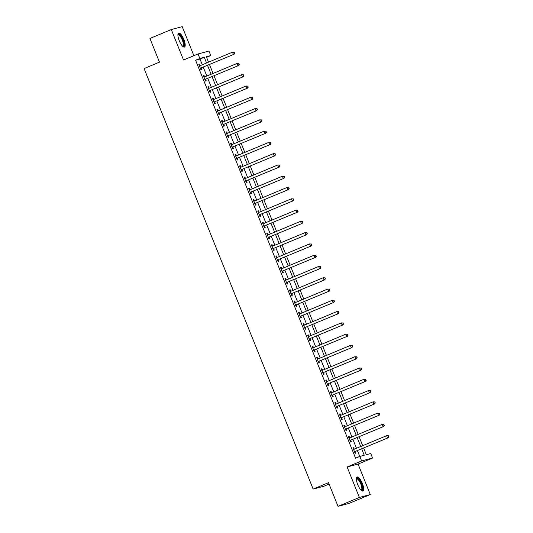 <?xml version="1.0" encoding="UTF-8"?>
<svg xmlns="http://www.w3.org/2000/svg" width="533" height="533" viewBox="0 0 533 533"><rect width="100%" height="100%" fill="white"/><g stroke="black" fill="none" stroke-linecap="round" stroke-linejoin="round"><path stroke-width="0.8" d="M362.333 483.424A7.595 2.365 67.3 0 0 357.103 477.028A7.595 2.365 67.3 0 0 357.723 484.644A7.595 2.365 67.3 0 0 362.953 491.04A7.595 2.365 67.3 0 0 362.333 483.424M183.858 39.449A7.595 2.365 67.3 0 0 178.628 33.053A7.595 2.365 67.3 0 0 179.248 40.668A7.595 2.365 67.3 0 0 184.478 47.064A7.595 2.365 67.3 0 0 183.858 39.449M363.646 448.033L366.324 454.689L370.755 453.516L372.567 458.027L361.64 460.925L359.828 456.415L364.259 455.242L361.687 448.853M358.056 464.083L347.13 466.988L359.369 497.442L338.035 506.35L348.962 503.445L370.302 494.537L358.056 464.083L372.567 458.027M329.081 484.084L324.077 486.176L313.144 489.074L144.097 68.564L159.467 62.148L149.94 38.463L171.28 29.555L183.525 60.009L198.036 53.953L208.963 51.048L210.782 55.559L206.351 56.738L208.53 62.161M193.885 55.685L182.213 26.65L171.28 29.555M206.577 57.311L210.782 55.559M359.369 497.442L370.302 494.537M202.3 64.766L200.015 59.07L195.584 60.242L355.558 458.2L359.828 456.415M359.755 456.441L357.423 450.632M356.477 448.28L352.886 439.352M351.94 437L348.349 428.072M347.403 425.72L343.818 416.793M342.872 414.441L339.281 405.513M338.335 403.161L334.751 394.233M333.805 391.882L330.213 382.954M329.267 380.602L325.676 371.674M324.73 369.322L321.146 360.395M320.2 358.043L316.609 349.115M315.663 346.763L312.078 337.835M311.132 335.484L307.541 326.556M306.595 324.204L303.004 315.276M302.058 312.924L298.473 303.997M297.527 301.638L293.936 292.71M292.99 290.358L289.406 281.431M288.46 279.079L284.869 270.151M283.922 267.799L280.331 258.871M279.385 256.52L275.801 247.592M274.855 245.24L271.264 236.312M270.318 233.96L266.733 225.033M265.787 222.681L262.196 213.753M261.25 211.401L257.659 202.473M256.713 200.122L253.128 191.194M252.182 188.842L248.591 179.914M247.645 177.562L244.061 168.635M243.115 166.283L239.524 157.355M238.577 155.003L234.986 146.075M234.047 143.723L230.456 134.796M229.51 132.444L225.919 123.516M224.973 121.164L221.388 112.236M220.442 109.885L216.851 100.957M215.905 98.605L212.314 89.677M211.374 87.325L207.783 78.398M206.837 76.046L203.246 67.118M200.128 65.652L199.535 64.187L198.796 64.38L200.974 69.796L201.714 69.603L201.121 68.131M204.659 76.932L204.072 75.466L203.333 75.659L205.511 81.076L206.244 80.883L205.658 79.41M209.196 88.212L208.603 86.746L207.87 86.946L210.042 92.356L210.782 92.162L210.195 90.69M213.733 99.491L213.14 98.025L212.401 98.225L214.579 103.635L215.319 103.442L214.726 101.97M218.264 110.777L217.677 109.305L216.938 109.505L219.11 114.915L219.849 114.722L219.263 113.256M222.801 122.057L222.208 120.585L221.468 120.784L223.647 126.194L224.386 126.001L223.793 124.535M227.331 133.337L226.745 131.864L226.005 132.064L228.184 137.474L228.917 137.281L228.331 135.815M231.868 144.616L231.275 143.144L230.542 143.344L232.714 148.754L233.454 148.56L232.868 147.095M236.405 155.896L235.813 154.423L235.073 154.623L237.252 160.033L237.991 159.84L237.398 158.374M240.936 167.175L240.35 165.703L239.61 165.903L241.782 171.313L242.522 171.12L241.935 169.654M245.473 178.455L244.88 176.983L244.141 177.183L246.319 182.592L247.059 182.399L246.466 180.934M250.004 189.735L249.417 188.262L248.678 188.462L250.856 193.879L251.589 193.679L251.003 192.213M254.541 201.014L253.948 199.542L253.215 199.742L255.387 205.158L256.126 204.958L255.534 203.493M259.078 212.294L258.485 210.828L257.745 211.021L259.924 216.438L260.664 216.238L260.071 214.772M263.608 223.574L263.022 222.108L262.283 222.301L264.455 227.718L265.194 227.518L264.608 226.052M268.146 234.853L267.553 233.387L266.813 233.581L268.992 238.997L269.731 238.797L269.138 237.332M272.676 246.133L272.09 244.667L271.35 244.86L273.529 250.277L274.262 250.077L273.676 248.611M277.213 257.412L276.62 255.947L275.887 256.14L278.059 261.556L278.799 261.357L278.206 259.891M281.75 268.692L281.158 267.226L280.418 267.419L282.597 272.836L283.336 272.636L282.743 271.17M286.281 279.972L285.695 278.506L284.955 278.699L287.127 284.116L287.867 283.916L287.28 282.45M290.818 291.251L290.225 289.785L289.486 289.979L291.664 295.395L292.404 295.195L291.811 293.73M295.349 302.531L294.762 301.065L294.023 301.258L296.201 306.675L296.934 306.475L296.348 305.009M299.886 313.81L299.293 312.345L298.56 312.538L300.732 317.954L301.471 317.761L300.879 316.289M304.423 325.09L303.83 323.624L303.09 323.817L305.269 329.234L306.009 329.041L305.416 327.568M308.953 336.37L308.367 334.904L307.628 335.097L309.8 340.514L310.539 340.321L309.953 338.848M313.491 347.649L312.898 346.184L312.158 346.377L314.337 351.793L315.076 351.6L314.483 350.128M318.021 358.929L317.435 357.463L316.695 357.656L318.874 363.073L319.607 362.88L319.02 361.407M322.558 370.208L321.965 368.743L321.226 368.936L323.404 374.353L324.144 374.159L323.551 372.687M327.089 381.488L326.502 380.022L325.763 380.222L327.942 385.632L328.681 385.439L328.088 383.967M331.626 392.768L331.04 391.302L330.3 391.502L332.472 396.912L333.212 396.719L332.625 395.246M336.163 404.054L335.57 402.582L334.831 402.781L337.009 408.191L337.749 407.998L337.156 406.532M340.694 415.334L340.107 413.861L339.368 414.061L341.546 419.471L342.279 419.278L341.693 417.812M345.231 426.613L344.638 425.141L343.898 425.341L346.077 430.751L346.816 430.557L346.223 429.092M349.761 437.893L349.175 436.42L348.435 436.62L350.614 442.03L351.354 441.837L350.761 440.371M354.298 449.172L353.712 447.7L352.973 447.9L355.145 453.31L355.884 453.117L355.298 451.651M347.13 466.988L361.64 460.925M195.584 60.242L199.848 58.463L198.036 53.953M338.035 506.35L328.508 482.665L313.144 489.074M209.476 64.513L213.067 73.441M214.013 75.799L217.597 84.727M218.543 87.079L222.134 96.007M223.08 98.358L226.665 107.286M227.611 109.638L231.202 118.566M232.148 120.918L235.739 129.845M236.685 132.197L240.27 141.125M241.216 143.477L244.807 152.405M245.753 154.757L249.337 163.684M250.283 166.036L253.875 174.964M254.821 177.316L258.412 186.244M259.358 188.595L262.942 197.523M263.888 199.875L267.479 208.803M268.425 211.155L272.01 220.082M272.956 222.434L276.547 231.362M277.493 233.714L281.084 242.642M282.03 244.993L285.615 253.921M286.561 256.273L290.152 265.201M291.098 267.553L294.682 276.48M295.628 278.832L299.22 287.76M300.166 290.112L303.757 299.04M304.696 301.392L308.287 310.319M309.233 312.671L312.824 321.599M313.77 323.951L317.355 332.878M318.301 335.23L321.892 344.158M322.838 346.51L326.429 355.438M327.369 357.79L330.96 366.717M331.906 369.076L335.497 378.004M336.443 380.355L340.027 389.283M340.973 391.635L344.565 400.563M345.511 402.915L349.102 411.842M350.041 414.194L353.632 423.122M354.578 425.474L358.169 434.402M359.115 436.754L362.7 445.681M206.571 62.981L204.279 57.284L199.848 58.463M360.741 446.501L357.157 437.573M356.211 435.221L352.619 426.293M351.673 423.935L348.082 415.007M347.136 412.655L343.552 403.728M342.606 401.376L339.015 392.448M338.069 390.096L334.484 381.168M333.538 378.816L329.947 369.889M329.001 367.537L325.41 358.609M324.464 356.257L320.879 347.329M319.933 344.978L316.342 336.05M315.396 333.698L311.812 324.77M310.866 322.418L307.274 313.491M306.328 311.139L302.737 302.211M301.791 299.859L298.207 290.931M297.261 288.58L293.67 279.652M292.724 277.3L289.139 268.372M288.193 266.02L284.602 257.093M283.656 254.741L280.065 245.813M279.119 243.461L275.534 234.533M274.588 232.181L270.997 223.254M270.051 220.902L266.467 211.974M265.521 209.622L261.93 200.694M260.983 198.343L257.392 189.415M256.446 187.063L252.862 178.135M251.916 175.783L248.325 166.856M247.379 164.504L243.794 155.576M242.848 153.224L239.257 144.296M238.311 141.945L234.72 133.017M233.78 130.658L230.189 121.731M229.243 119.379L225.652 110.451M224.706 108.099L221.122 99.171M220.176 96.819L216.585 87.892M215.638 85.54L212.047 76.612M211.108 74.26L207.517 65.332M200.015 59.07L204.279 57.284M198.836 64.48L199.535 64.187M203.373 75.759L204.072 75.466M207.903 87.039L208.603 86.746M212.44 98.319L213.14 98.025M216.978 109.598L217.677 109.305M221.508 120.878L222.208 120.585M226.045 132.157L226.745 131.864M230.576 143.437L231.275 143.144M235.113 154.717L235.813 154.423M239.65 165.996L240.35 165.703M244.181 177.276L244.88 176.983M248.718 188.555L249.417 188.262M253.248 199.835L253.948 199.542M257.785 211.115L258.485 210.828M262.323 222.394L263.022 222.108M266.853 233.674L267.553 233.387M271.39 244.953L272.09 244.667M275.921 256.24L276.62 255.947M280.458 267.519L281.158 267.226M284.995 278.799L285.695 278.506M289.526 290.079L290.225 289.785M294.063 301.358L294.762 301.065M298.593 312.638L299.293 312.345M303.13 323.917L303.83 323.624M307.661 335.197L308.367 334.904M312.198 346.477L312.898 346.184M316.735 357.756L317.435 357.463M321.266 369.036L321.965 368.743M325.803 380.315L326.502 380.022M330.333 391.595L331.04 391.302M334.871 402.875L335.57 402.582M339.408 414.154L340.107 413.861M343.938 425.434L344.638 425.141M348.475 436.714L349.175 436.42M353.006 447.993L353.712 447.7M200.768 68.037L234.114 54.233L200.768 68.037A0.973 0.926 -104.9 0 0 200.475 68.237L200.381 68.331M234.433 53.227L233.374 54.426L232.468 52.174L234.367 52.247L234.433 53.227L234.367 52.247M199.389 65.852L199.515 65.852A0.973 0.926 -104.9 0 0 199.862 65.786L232.468 52.174L234.067 52.327M201.507 67.844A0.973 0.926 -104.9 0 0 201.214 68.044L200.541 68.724M199.309 65.652L200.168 65.652M234.114 54.233L234.727 53.147M205.298 79.317L238.644 65.512L205.298 79.317A0.973 0.926 -104.9 0 0 205.012 79.517L204.919 79.61M238.964 64.506L237.905 65.706L236.998 63.454L238.897 63.527L238.964 64.506L238.897 63.527M203.926 77.132L204.052 77.132A0.973 0.926 -104.9 0 0 204.392 77.065L236.998 63.454L238.604 63.607M206.038 79.124A0.973 0.926 -104.9 0 0 205.745 79.324L205.078 80.003M203.839 76.932L204.705 76.932M238.644 65.512L239.264 64.426M209.835 90.597L243.181 76.792L209.835 90.597A0.973 0.926 -104.9 0 0 209.542 90.797L209.456 90.89M243.501 75.786L242.442 76.985L241.536 74.733L243.434 74.807L243.501 75.786L243.434 74.807M208.456 88.411L208.583 88.411A0.973 0.926 -104.9 0 0 208.929 88.345L241.536 74.733L243.141 74.886M210.575 90.403A0.973 0.926 -104.9 0 0 210.282 90.603L209.609 91.283M208.376 88.212L209.236 88.212M243.181 76.792L243.794 75.706M214.373 101.876L247.718 88.072L214.373 101.876A0.973 0.926 -104.9 0 0 214.079 102.076L213.986 102.169M248.038 87.066L246.979 88.265L246.073 86.013L247.972 86.086L248.038 87.066L247.972 86.086M212.993 99.691L213.12 99.691A0.973 0.926 -104.9 0 0 213.466 99.624L246.073 86.013L247.672 86.166M215.105 101.683A0.973 0.926 -104.9 0 0 214.819 101.883L214.146 102.563M212.914 99.491L213.773 99.498M247.718 88.072L248.331 86.992M218.903 113.156L252.249 99.351L218.903 113.156A0.973 0.926 -104.9 0 0 218.61 113.356L218.523 113.449M252.569 98.345L251.509 99.544L250.603 97.292L252.502 97.366L252.569 98.345L252.502 97.366M217.524 110.971L217.651 110.971A0.973 0.926 -104.9 0 0 217.997 110.904L250.603 97.292L252.209 97.446M219.643 112.963A0.973 0.926 -104.9 0 0 219.349 113.163L218.683 113.842M217.444 110.771L218.303 110.777M252.249 99.351L252.869 98.272M177.909 34.752A6.569 2.045 -112.7 0 1 179.748 34.805A6.569 2.045 -112.7 0 1 183.638 42.134A6.569 2.045 -112.7 0 1 182.766 46.384M182.559 46.184A6.083 1.892 67.3 0 0 182.786 46.138A6.083 1.892 67.3 0 0 182.779 41.387A6.083 1.892 67.3 0 0 179.401 35.391A6.083 1.892 67.3 0 0 178.102 34.905A6.083 1.892 67.3 0 0 177.902 35.038M184.045 47.117A7.542 2.352 67.3 0 0 183.605 40.941A7.542 2.352 67.3 0 0 179.581 33.985A7.542 2.352 67.3 0 0 178.289 33.326M356.384 478.727A6.569 2.045 -112.7 0 1 361.341 483.791A6.569 2.045 -112.7 0 1 361.241 490.36M361.034 490.16A6.083 1.892 67.3 0 0 361.261 490.113A6.083 1.892 67.3 0 0 360.768 484.004A6.083 1.892 67.3 0 0 356.577 478.881A6.083 1.892 67.3 0 0 356.384 479.014M362.52 491.093A7.542 2.352 67.3 0 0 361.634 483.711A7.542 2.352 67.3 0 0 356.764 477.301M223.44 124.442L256.786 110.631L223.44 124.442A0.973 0.926 -104.9 0 0 223.147 124.635L223.054 124.729M257.106 109.625L256.047 110.824L255.14 108.572L257.039 108.645L257.106 109.625L257.039 108.645M222.061 122.25L222.188 122.25A0.973 0.926 -104.9 0 0 222.534 122.184L255.14 108.572L256.739 108.725M224.18 124.242A0.973 0.926 -104.9 0 0 223.887 124.442L223.214 125.122M221.981 122.05L222.841 122.057M256.786 110.631L257.399 109.551M227.971 135.722L261.317 121.91L227.971 135.722A0.973 0.926 -104.9 0 0 227.684 135.915L227.591 136.008M261.636 120.904L260.577 122.104L259.671 119.852L261.57 119.925L261.636 120.904L261.57 119.925M226.598 133.53L226.725 133.53A0.973 0.926 -104.9 0 0 227.065 133.463L259.671 119.852L261.277 120.005M228.71 135.522A0.973 0.926 -104.9 0 0 228.417 135.722L227.751 136.401M226.512 133.33L227.378 133.337M261.317 121.91L261.936 120.831M232.508 147.001L265.854 133.19L232.508 147.001A0.973 0.926 -104.9 0 0 232.215 147.195L232.128 147.288M266.174 132.184L265.114 133.383L264.208 131.131L266.107 131.205L266.174 132.184L266.107 131.205M231.129 144.809L231.255 144.809A0.973 0.926 -104.9 0 0 231.602 144.743L264.208 131.131L265.814 131.285M233.247 146.802A0.973 0.926 -104.9 0 0 232.954 147.001L232.281 147.681M231.049 144.61L231.908 144.616M265.854 133.19L266.467 132.111M237.045 158.281L270.391 144.47L237.045 158.281A0.973 0.926 -104.9 0 0 236.752 158.474L236.659 158.567M270.711 143.47L269.651 144.663L268.745 142.411L270.644 142.484L270.711 143.47L270.644 142.484M235.666 156.089L235.793 156.089A0.973 0.926 -104.9 0 0 236.132 156.022L268.745 142.411L270.344 142.564M237.778 158.081A0.973 0.926 -104.9 0 0 237.491 158.281L236.819 158.961M235.586 155.889L236.445 155.896M270.391 144.47L271.004 143.39M241.576 169.561L274.921 155.749L241.576 169.561A0.973 0.926 -104.9 0 0 241.282 169.754L241.196 169.847M275.241 154.75L274.182 155.942L273.276 153.691L275.175 153.764L275.241 154.75L275.175 153.764M240.196 167.369L240.323 167.369A0.973 0.926 -104.9 0 0 240.669 167.302L273.276 153.691L274.881 153.844M242.315 169.361A0.973 0.926 -104.9 0 0 242.022 169.561L241.356 170.24M240.117 167.169L240.976 167.175M274.921 155.749L275.541 154.67M246.113 180.84L279.459 167.029L246.113 180.84A0.973 0.926 -104.9 0 0 245.82 181.033L245.726 181.127M279.778 166.029L278.719 167.229L277.813 164.97L279.712 165.043L279.778 166.029L279.712 165.043M244.734 178.648L244.86 178.648A0.973 0.926 -104.9 0 0 245.207 178.582L277.813 164.97L279.412 165.123M246.852 180.64A0.973 0.926 -104.9 0 0 246.559 180.84L245.886 181.52M244.654 178.448L245.513 178.455M279.459 167.029L280.072 165.95M250.643 192.12L283.989 178.308L250.643 192.12A0.973 0.926 -104.9 0 0 250.357 192.32L250.263 192.406M284.309 177.309L283.25 178.508L282.343 176.25L284.242 176.323L284.309 177.309L284.242 176.323M249.271 189.928L249.397 189.928A0.973 0.926 -104.9 0 0 249.737 189.861L282.343 176.25L283.949 176.403M251.383 191.92A0.973 0.926 -104.9 0 0 251.09 192.12L250.423 192.799M249.184 189.728L250.05 189.735M283.989 178.308L284.609 177.229M255.18 203.399L288.526 189.588L255.18 203.399A0.973 0.926 -104.9 0 0 254.887 203.599L254.801 203.686M288.846 188.589L287.787 189.788L286.881 187.529L288.779 187.603L288.846 188.589L288.779 187.603M253.801 201.208L253.928 201.208A0.973 0.926 -104.9 0 0 254.274 201.141L286.881 187.529L288.486 187.683M255.92 203.2A0.973 0.926 -104.9 0 0 255.627 203.399L254.954 204.079M253.721 201.008L254.581 201.014M288.526 189.588L289.139 188.509M259.718 214.679L293.063 200.868L259.718 214.679A0.973 0.926 -104.9 0 0 259.424 214.879L259.331 214.966M293.383 199.868L292.324 201.068L291.418 198.809L293.317 198.882L293.383 199.868L293.317 198.882M258.338 212.487L258.465 212.487A0.973 0.926 -104.9 0 0 258.805 212.42L291.418 198.809L293.017 198.962M260.45 214.479A0.973 0.926 -104.9 0 0 260.164 214.679L259.491 215.359M258.258 212.287L259.118 212.294M293.063 200.868L293.676 199.788M264.248 225.959L297.594 212.147L264.248 225.959A0.973 0.926 -104.9 0 0 263.955 226.159L263.868 226.245M297.914 211.148L296.854 212.347L295.948 210.089L297.847 210.169L297.914 211.148L297.847 210.169M262.869 223.767L262.996 223.767A0.973 0.926 -104.9 0 0 263.342 223.7L295.948 210.089L297.554 210.242M264.988 225.759A0.973 0.926 -104.9 0 0 264.694 225.959L264.028 226.638M262.789 223.567L263.648 223.574M297.594 212.147L298.214 211.068M268.785 237.238L302.131 223.427L268.785 237.238A0.973 0.926 -104.9 0 0 268.492 237.438L268.399 237.525M302.451 222.428L301.392 223.627L300.485 221.368L302.384 221.448L302.451 222.428L302.384 221.448M267.406 235.046L267.533 235.046A0.973 0.926 -104.9 0 0 267.879 234.98L300.485 221.368L302.084 221.521M269.525 237.038A0.973 0.926 -104.9 0 0 269.232 237.238L268.559 237.918M267.326 234.846L268.186 234.853M302.131 223.427L302.744 222.348M273.316 248.518L306.662 234.707L273.316 248.518A0.973 0.926 -104.9 0 0 273.023 248.718L272.936 248.804M306.981 233.707L305.922 234.906L305.016 232.648L306.915 232.728L306.981 233.707L306.915 232.728M271.937 246.326L272.063 246.333A0.973 0.926 -104.9 0 0 272.41 246.259L305.016 232.648L306.622 232.801M274.055 248.325A0.973 0.926 -104.9 0 0 273.762 248.518L273.096 249.204M271.857 246.126L272.723 246.133M306.662 234.707L307.281 233.627M277.853 259.798L311.199 245.986L277.853 259.798A0.973 0.926 -104.9 0 0 277.56 259.997L277.473 260.084M311.519 244.987L310.459 246.186L309.553 243.927L311.452 244.007L311.519 244.987L311.452 244.007M276.474 257.606L276.6 257.612A0.973 0.926 -104.9 0 0 276.947 257.539L309.553 243.927L311.159 244.081M278.592 259.604A0.973 0.926 -104.9 0 0 278.299 259.798L277.626 260.484M276.394 257.406L277.253 257.412M311.199 245.986L311.812 244.907M282.39 271.077L315.729 257.266L282.39 271.077A0.973 0.926 -104.9 0 0 282.097 271.277L282.004 271.364M316.056 256.266L314.996 257.466L314.09 255.207L315.989 255.287L316.056 256.266L315.989 255.287M281.011 268.885L281.138 268.892A0.973 0.926 -104.9 0 0 281.477 268.819L314.09 255.207L315.689 255.36M283.123 270.884A0.973 0.926 -104.9 0 0 282.836 271.077L282.164 271.763M280.931 268.685L281.79 268.692M315.729 257.266L316.349 256.186M286.921 282.357L320.266 268.545L286.921 282.357A0.973 0.926 -104.9 0 0 286.627 282.557L286.541 282.65M320.586 267.546L319.527 268.745L318.621 266.487L320.52 266.567L320.586 267.546L320.52 266.567M285.541 280.171L285.668 280.171A0.973 0.926 -104.9 0 0 286.014 280.098L318.621 266.487L320.226 266.64M287.66 282.164A0.973 0.926 -104.9 0 0 287.367 282.357L286.701 283.043M285.461 279.965L286.321 279.972M320.266 268.545L320.886 267.466M291.458 293.636L324.804 279.825L291.458 293.636A0.973 0.926 -104.9 0 0 291.165 293.836L291.071 293.93M325.123 278.826L324.064 280.025L323.158 277.766L325.057 277.846L325.123 278.826L325.057 277.846M290.079 291.451L290.205 291.451A0.973 0.926 -104.9 0 0 290.552 291.384L323.158 277.766L324.757 277.926M292.197 293.443A0.973 0.926 -104.9 0 0 291.904 293.636L291.231 294.323M289.999 291.245L290.858 291.251M324.804 279.825L325.416 278.746M295.988 304.916L329.334 291.111L295.988 304.916A0.973 0.926 -104.9 0 0 295.695 305.116L295.608 305.209M329.654 290.105L328.594 291.304L327.688 289.046L329.587 289.126L329.654 290.105L329.587 289.126M294.609 302.731L294.736 302.731A0.973 0.926 -104.9 0 0 295.082 302.664L327.688 289.046L329.294 289.206M296.728 304.723A0.973 0.926 -104.9 0 0 296.435 304.916L295.768 305.602M294.529 302.524L295.395 302.531M329.334 291.111L329.954 290.025M300.525 316.196L333.871 302.391L300.525 316.196A0.973 0.926 -104.9 0 0 300.232 316.395L300.146 316.489M334.191 301.385L333.132 302.584L332.226 300.326L334.124 300.405L334.191 301.385L334.124 300.405M299.146 314.01L299.273 314.01A0.973 0.926 -104.9 0 0 299.619 313.944L332.226 300.326L333.831 300.485M301.265 316.002A0.973 0.926 -104.9 0 0 300.972 316.202L300.299 316.882M299.066 313.804L299.926 313.81M333.871 302.391L334.484 301.305M305.063 327.475L338.402 313.671L305.063 327.475A0.973 0.926 -104.9 0 0 304.769 327.675L304.676 327.768M338.728 312.664L337.669 313.864L336.763 311.605L338.655 311.685L338.728 312.664L338.655 311.685M303.683 325.29L303.81 325.29A0.973 0.926 -104.9 0 0 304.15 325.223L336.763 311.605L338.362 311.765M305.795 327.282A0.973 0.926 -104.9 0 0 305.509 327.482L304.836 328.161M303.603 325.083L304.463 325.09M338.402 313.671L339.021 312.585M309.593 338.755L342.939 324.95L309.593 338.755A0.973 0.926 -104.9 0 0 309.3 338.955L309.213 339.048M343.259 323.944L342.199 325.143L341.293 322.885L343.192 322.965L343.259 323.944L343.192 322.965M308.214 336.57L308.341 336.57A0.973 0.926 -104.9 0 0 308.687 336.503L341.293 322.885L342.899 323.045M310.333 338.562A0.973 0.926 -104.9 0 0 310.039 338.761L309.373 339.441M308.134 336.363L308.993 336.37M342.939 324.95L343.558 323.864M314.13 350.034L347.476 336.23L314.13 350.034A0.973 0.926 -104.9 0 0 313.837 350.234L313.744 350.328M347.796 335.224L346.736 336.423L345.83 334.164L347.729 334.244L347.796 335.224L347.729 334.244M312.751 347.849L312.878 347.849A0.973 0.926 -104.9 0 0 313.224 347.783L345.83 334.164L347.429 334.324M314.87 349.841A0.973 0.926 -104.9 0 0 314.577 350.041L313.904 350.721M312.671 347.643L313.531 347.649M347.476 336.23L348.089 335.144M318.661 361.314L352.007 347.509L318.661 361.314A0.973 0.926 -104.9 0 0 318.368 361.514L318.281 361.607M352.326 346.503L351.267 347.703L350.361 345.451L352.26 345.524L352.326 346.503L352.26 345.524M317.282 359.129L317.408 359.129A0.973 0.926 -104.9 0 0 317.755 359.062L350.361 345.451L351.967 345.604M319.4 361.121A0.973 0.926 -104.9 0 0 319.107 361.321L318.441 362M317.202 358.929L318.068 358.929M352.007 347.509L352.626 346.423M323.198 372.594L356.544 358.789L323.198 372.594A0.973 0.926 -104.9 0 0 322.905 372.794L322.818 372.887M356.863 357.783L355.804 358.982L354.898 356.73L356.797 356.804L356.863 357.783L356.797 356.804M321.819 370.408L321.945 370.408A0.973 0.926 -104.9 0 0 322.292 370.342L354.898 356.73L356.504 356.883M323.937 372.4A0.973 0.926 -104.9 0 0 323.644 372.6L322.971 373.28M321.739 370.208L322.598 370.208M356.544 358.789L357.157 357.703M327.735 383.873L361.074 370.069L327.735 383.873A0.973 0.926 -104.9 0 0 327.442 384.073L327.349 384.166M361.401 369.063L360.341 370.262L359.429 368.01L361.327 368.083L361.401 369.063L361.327 368.083M326.356 381.688L326.482 381.688A0.973 0.926 -104.9 0 0 326.822 381.621L359.429 368.01L361.034 368.163M328.468 383.68A0.973 0.926 -104.9 0 0 328.175 383.88L327.509 384.56M326.269 381.488L327.135 381.488M361.074 370.069L361.694 368.983M332.266 395.153L365.611 381.348L332.266 395.153A0.973 0.926 -104.9 0 0 331.972 395.353L331.886 395.446M365.931 380.342L364.872 381.541L363.966 379.289L365.865 379.363L365.931 380.342L365.865 379.363M330.886 392.968L331.013 392.968A0.973 0.926 -104.9 0 0 331.359 392.901L363.966 379.289L365.571 379.443M333.005 394.96A0.973 0.926 -104.9 0 0 332.712 395.16L332.046 395.839M330.806 392.768L331.666 392.774M365.611 381.348L366.231 380.269M336.803 406.432L370.149 392.628L336.803 406.432A0.973 0.926 -104.9 0 0 336.51 406.632L336.416 406.726M370.468 391.622L369.409 392.821L368.503 390.569L370.402 390.642L370.468 391.622L370.402 390.642M335.424 404.247L335.55 404.247A0.973 0.926 -104.9 0 0 335.897 404.181L368.503 390.569L370.102 390.722M337.542 406.239A0.973 0.926 -104.9 0 0 337.249 406.439L336.576 407.119M335.344 404.047L336.203 404.054M370.149 392.628L370.761 391.548M341.333 417.719L374.679 403.907L341.333 417.719A0.973 0.926 -104.9 0 0 341.04 417.912L340.953 418.005M374.999 402.901L373.939 404.101L373.033 401.849L374.932 401.922L374.999 402.901L374.932 401.922M339.954 415.527L340.081 415.527A0.973 0.926 -104.9 0 0 340.427 415.46L373.033 401.849L374.639 402.002M342.073 417.519A0.973 0.926 -104.9 0 0 341.78 417.719L341.113 418.398M339.874 415.327L340.74 415.334M374.679 403.907L375.299 402.828M345.87 428.998L379.216 415.187L345.87 428.998A0.973 0.926 -104.9 0 0 345.577 429.192L345.491 429.285M379.536 414.181L378.477 415.38L377.571 413.128L379.469 413.202L379.536 414.181L379.469 413.202M344.491 426.806L344.618 426.806A0.973 0.926 -104.9 0 0 344.964 426.74L377.571 413.128L379.176 413.282M346.61 428.799A0.973 0.926 -104.9 0 0 346.317 428.998L345.644 429.678M344.411 426.607L345.271 426.613M379.216 415.187L379.829 414.108M350.408 440.278L383.747 426.467L350.408 440.278A0.973 0.926 -104.9 0 0 350.114 440.471L350.021 440.564M384.073 425.461L383.014 426.66L382.101 424.408L384 424.481L384.073 425.461L384 424.481M349.028 438.086L349.155 438.086A0.973 0.926 -104.9 0 0 349.495 438.019L382.101 424.408L383.707 424.561M351.14 440.078A0.973 0.926 -104.9 0 0 350.847 440.278L350.181 440.958M348.942 437.886L349.808 437.893M383.747 426.467L384.366 425.387M354.938 451.558L388.284 437.746L354.938 451.558A0.973 0.926 -104.9 0 0 354.645 451.751L354.558 451.844M388.604 436.74L387.544 437.939L386.638 435.688L388.537 435.761L388.604 436.74L388.537 435.761M353.559 449.366L353.685 449.366A0.973 0.926 -104.9 0 0 354.032 449.299L386.638 435.688L388.244 435.841M355.678 451.358A0.973 0.926 -104.9 0 0 355.384 451.558L354.718 452.237M353.479 449.166L354.338 449.172M388.284 437.746L388.903 436.667M199.515 65.852L200.015 65.719M200.475 68.237L201.214 68.044M204.052 77.132L204.552 76.999M205.012 79.517L205.745 79.324M208.583 88.411L209.083 88.278M209.542 90.797L210.282 90.603M213.12 99.691L213.62 99.558M214.079 102.076L214.819 101.883M217.651 110.971L218.157 110.837M218.61 113.356L219.349 113.163M222.188 122.25L222.687 122.117M223.147 124.635L223.887 124.442M226.725 133.53L227.225 133.397M227.684 135.915L228.417 135.722M231.255 144.809L231.755 144.676M232.215 147.195L232.954 147.001M235.793 156.089L236.292 155.956M236.752 158.474L237.491 158.281M240.323 167.369L240.829 167.235M241.282 169.754L242.022 169.561M244.86 178.648L245.36 178.515M245.82 181.033L246.559 180.84M249.397 189.928L249.897 189.795M250.357 192.32L251.09 192.12M253.928 201.208L254.428 201.074M254.887 203.599L255.627 203.399M258.465 212.487L258.965 212.354M259.424 214.879L260.164 214.679M262.996 223.767L263.502 223.633M263.955 226.159L264.694 225.959M267.533 235.046L268.032 234.92M268.492 237.438L269.232 237.238M272.063 246.333L272.57 246.199M273.023 248.718L273.762 248.518M276.6 257.612L277.1 257.479M277.56 259.997L278.299 259.798M281.138 268.892L281.637 268.759M282.097 271.277L282.836 271.077M285.668 280.171L286.174 280.038M286.627 282.557L287.367 282.357M290.205 291.451L290.705 291.318M291.165 293.836L291.904 293.636M294.736 302.731L295.242 302.597M295.695 305.116L296.435 304.916M299.273 314.01L299.773 313.877M300.232 316.395L300.972 316.202M303.81 325.29L304.31 325.157M304.769 327.675L305.509 327.482M308.341 336.57L308.847 336.436M309.3 338.955L310.039 338.761M312.878 347.849L313.377 347.716M313.837 350.234L314.577 350.041M317.408 359.129L317.915 358.995M318.368 361.514L319.107 361.321M321.945 370.408L322.445 370.275M322.905 372.794L323.644 372.6M326.482 381.688L326.982 381.555M327.442 384.073L328.175 383.88M331.013 392.968L331.519 392.834M331.972 395.353L332.712 395.16M335.55 404.247L336.05 404.114M336.51 406.632L337.249 406.439M340.081 415.527L340.587 415.394M341.04 417.912L341.78 417.719M344.618 426.806L345.118 426.673M345.577 429.192L346.317 428.998M349.155 438.086L349.655 437.953M350.114 440.471L350.847 440.278M353.685 449.366L354.185 449.232M354.645 451.751L355.384 451.558"/></g></svg>
